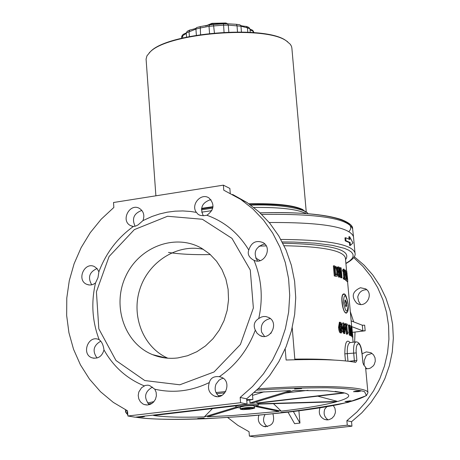 <?xml version="1.0" encoding="UTF-8"?>
<svg xmlns="http://www.w3.org/2000/svg" width="460" height="460" viewBox="0 0 460 460"><rect width="100%" height="100%" fill="white"/><g stroke="black" fill="none" stroke-linecap="round" stroke-linejoin="round"><path stroke-width="0.69" d="M353.522 236.986L353.498 236.768C349.933 226.975 321.833 222.226 269.209 222.513M347.277 425.184L249.389 436.114L254.731 437L351.952 426.173L351.549 421.716L346.869 420.699L347.277 425.184L351.952 426.173M249.389 436.114L249.038 431.704L237.912 425.379L227.752 417.571M230.236 193.217L229.856 188.433L223.376 185.156L113.516 202.503L113.85 207.448L101.217 219.196L90.24 232.691L81.138 247.641L74.106 263.741L69.287 280.652L66.786 298.028L66.66 315.502L68.925 332.706L73.548 349.284L80.448 364.872L89.499 379.12L100.516 391.724L113.287 402.373L127.535 410.826L127.886 415.995L240.591 402.707L240.172 397.434L246.64 398.849L247.06 404.07L135.234 417.209L127.886 415.995M247.06 404.07L240.591 402.707M223.376 185.156L223.773 190.193L240.741 199.393L252.839 208.88L263.557 220.162L272.665 233.042L279.973 247.279L285.321 262.608L288.592 278.731L289.714 295.332L288.644 312.075L285.395 328.635L280.036 344.672L272.665 359.864L263.43 373.905L252.528 386.509L240.172 397.434M95.507 282.986L93.127 284.395L91.178 284.924L89.2 284.981L86.687 284.303C76.234 280.019 84.542 261.337 94.53 266.65L97.204 268.732L98.888 271.808L98.003 277.61L95.507 282.986C90.988 302.577 92.218 321.483 99.182 339.71C101.723 341.567 103.322 344.971 103.983 349.916C102.034 356.494 98.032 359.128 91.977 357.811C81.104 354.2 88.199 334.799 98.67 339.486L99.182 339.71M97.031 268.536C89.326 272.05 87.561 277.483 91.724 284.826M133.337 226.504L130.45 225.567C120.261 220.472 129.962 202.411 139.61 208.512C143.675 211.399 144.791 215.429 142.962 220.605L138.109 224.882L135.844 226.004L133.337 226.504C117.472 237.9 105.984 253 98.888 271.808M141.916 210.513L141.45 210.571C133.785 213.561 131.669 218.787 135.113 226.245M196.391 212.393C190.423 204.642 201.187 192.355 209.024 197.995C214.86 204.194 214.153 209.95 206.896 215.257L203.573 215.723L200.336 215.383L198.26 214.492L196.391 212.393L190.63 211.479L182.856 210.939L175.047 211.174L167.267 212.181L159.58 213.952L152.053 216.459L142.962 220.605M211.054 199.835L209.783 199.939C201.98 202.946 199.824 208.208 203.32 215.728M248.785 250.01C251.355 242.345 256.151 239.89 263.166 242.65C272.878 248.158 263.936 265.293 253.977 260.262L252.85 259.693C248.728 257.013 247.376 253.788 248.785 250.01C238.55 233.231 224.583 221.645 206.896 215.257M264.931 244.122L263.465 244.214C255.018 247.624 253.058 253.224 257.583 261.015M258.738 318.533L261.424 317.026L263.637 316.509L265.892 316.555L268.72 317.486C279.519 322.632 270.417 341.297 259.923 335.518L257.1 333.316L255.294 330.136C253.109 325.249 254.253 321.385 258.738 318.533C263.229 298.149 261.642 278.726 253.977 260.262M270.377 318.613L269.635 318.682C262.936 320.608 260.262 325.099 261.608 332.154L264.54 336.415M219.345 376.683L221.375 377.246C232.501 381.328 225.21 400.758 214.331 396.014C208.995 393.173 207.328 388.683 209.329 382.536C210.513 378.051 213.854 376.096 219.345 376.683C235.957 365.217 247.94 349.698 255.294 330.136M223.226 378.298L221.3 378.844L218.966 380.23L216.027 384.071C214.216 389.091 215.257 393.214 219.138 396.434M154.813 389.2L156.164 392.363L156.383 395.876L155.445 399.303L153.467 402.19L150.702 404.173L147.511 405.001L144.296 404.564L142.836 403.903L140.375 401.781L138.77 398.843L138.224 395.445L138.799 392.018L141.576 387.705L145.256 385.451L147.942 385.152L149.701 385.589L154.813 389.2C173.27 393.409 191.446 391.184 209.329 382.536M152.461 387.084C144.595 391.765 143.526 397.635 149.264 404.708M100.792 341.165C93.409 345.466 92.155 351.078 97.043 358.012M365.562 367.172L363.728 364.929L362.963 362.894M264.983 414.638C262.464 419.451 263.252 423.47 267.352 426.69M272.935 413.85C275.126 422.452 272.01 426.644 263.591 426.42C258.945 424.195 257.37 420.452 258.865 415.202M326.893 406.657L324.835 408.997C323.253 413.528 324.34 417.145 328.089 419.842M333.31 405.501L334.926 408.233L335.443 411.418L335.259 413.04L334.046 416.041L331.855 418.364L329.015 419.681L327.474 419.894L324.438 419.388C319.786 416.95 318.297 413.114 319.982 407.882L320.016 407.807M372.025 353.389L366.879 355.103L366.062 356.155L364.205 360.502L364.113 365.177M365.602 367.615L366.999 368.862M362.083 353.774L366.355 351.894L370.978 352.734L373.526 354.844L375.044 357.846L375.285 361.249L374.216 364.516L373.232 365.924L370.57 368.006L369 368.598L365.786 368.77M366.747 289.731C361.951 289.737 358.949 292.157 357.742 296.999L358.53 301.099L360.571 304.48M357.748 303.813L356.96 303.404C351.055 296.763 352.199 291.536 360.41 287.736L365.585 288.84C374.049 293.618 366.43 308.177 357.748 303.813M352.596 332.333L365.177 330.797L364.659 325.197L362.313 325.226L351.158 320.913M351.762 326.652L362.836 330.826L365.177 330.797M354.206 256.663L364.09 265.132L372.784 274.988L380.115 286.045L385.934 298.12L390.137 310.994L392.622 324.421L393.34 338.157L392.271 351.952L389.424 365.533L384.859 378.649L378.655 391.052L370.933 402.506L361.836 412.787L351.549 421.716M353.648 257.554L362.9 266.374L370.955 276.454L377.66 287.627L382.898 299.707L386.567 312.478L388.585 325.726L388.918 339.216L387.55 352.705L384.497 365.959L379.816 378.729L373.583 390.799L365.924 401.942L356.966 411.97L346.869 420.699M340.929 331.505L340.946 327.773L340.038 323.616M232.593 194.459L247.095 202.555L259.106 211.962L269.744 223.157L278.783 235.928L286.045 250.044L291.358 265.242L294.613 281.221L295.734 297.672L294.682 314.272L291.467 330.677L286.16 346.57L278.858 361.623L269.704 375.532L258.894 388.022L246.64 398.849M144.371 385.911C126.937 378.764 113.476 366.764 103.983 349.916M167.538 216.263L202.348 219.259L231.955 238.343L250.28 270.008L253.368 307.999L240.402 344.517L214.049 371.973L179.826 384.784L144.808 380.564L115.977 360.502L98.82 328.831L96.422 291.818L109.072 256.525L134.349 229.615L167.538 216.263M177.87 357.92C169.061 358.995 160.62 357.903 152.547 354.643C124.407 343.367 111.797 305.728 125.695 276.356C139.104 246.744 175.478 233.036 201.75 248.354L209.72 254.023L216.551 261.2L222.007 269.658L225.906 279.128L228.108 289.3L228.534 299.839L227.165 310.397L224.043 320.62L219.27 330.159L213.009 338.698L205.465 345.954L196.897 351.693L187.594 355.724L177.87 357.92M298.908 410.843L299.949 423.079L293.377 411.545M288.023 412.189L294.613 423.683L299.949 423.079M336.283 275.005L336.869 271.682L335.898 268.232L334.949 267.421M344.206 332.085L344.132 328.497L343.384 324.449M343.304 324.978L343.815 324.053L344.511 325.3L345.063 331.459L344.724 332.384L343.867 331.188L343.304 324.978M345.443 328.532L343.712 322.926L342.849 327.911C343.229 331.522 343.839 333.391 344.672 333.517L345.443 328.532M341.947 324.835L342.775 323.006M344.816 333.534L343.884 333.615L342.47 330.976M352.768 336.754L351.848 326.732L351.428 327.072L351.474 331.022L352.768 336.754L351.98 336.852L351.497 335.903M353.027 337.048L351.98 336.852M352.239 334.656L351.71 331.211L351.768 327.813L352.774 335.719L352.239 334.656M351.601 326.629L350.905 326.721M350.876 327.141L351.428 327.072M351.653 328.066L352.072 328.009M347.334 325.203L347.242 324.168L345.592 323.639L345.69 324.674L346.311 324.863L347.145 334.006L347.495 334.109L348.036 332.913L347.95 331.988L347.363 331.798L346.748 325.001L347.334 325.203L346.771 325.277M347.495 334.109L346.708 334.213L347.145 334.006M346.357 334.104L345.529 324.967L346.311 324.863M345.529 324.967L344.902 324.777L345.69 324.674M344.902 324.777L344.81 323.742L345.592 323.639M347.633 332.965L348.036 332.913M346.598 275.661L345.402 269.974L345.356 274.712L346.501 280.364L346.598 275.661M344.494 273.78L344.684 270.072M346.368 275.454L346.472 279.277L345.995 277.961L345.569 271.089L346.368 275.454M346.581 280.404L345.719 280.468L345.253 279.467M344.994 278.231L344.684 275.851M351.308 334.345L349.542 325.128L349.174 324.95L350.094 335.047L350.405 335.185L349.675 327.198L351.302 335.656L351.676 335.88L350.756 325.824L351.308 334.345M350.094 335.047L349.623 335.282L350.405 335.185M349.318 335.144L348.398 325.053L349.174 324.95M349.784 326.341L349.732 325.772L350.514 325.668M351.302 335.656L350.52 335.754L351.676 335.88M350.52 335.754L350.393 335.047M343.804 269.037L343.367 270.135L343.447 271.049L343.948 271.308L344.557 277.995L344.063 277.742L344.155 278.766L345.425 279.444L345.334 278.426L344.891 278.179L344.074 269.186L343.028 269.146L342.97 270.187M343.752 277.788L343.171 271.411L342.677 271.158L342.591 270.244L343.367 270.135M342.677 271.158L343.447 271.049M343.171 271.411L343.948 271.308M345.425 279.444L344.649 279.553L343.378 278.875L343.286 277.851L344.063 277.742M343.378 278.875L344.155 278.766M346.777 275.839L347.789 281.537L346.759 271.181L346.616 275.862M347.679 279.582L347.599 280.399L347.306 279.093L346.805 272.257L347.679 279.582L347.386 279.623M347.754 281.543L346.921 281.606L346.553 280.404M341.389 275.603L339.158 267.139L338.399 266.898L339.313 276.954L339.813 277.11L339.031 268.439L341.492 277.662L342.016 277.857L341.101 267.835L340.67 267.668L341.389 275.603M337.818 269.221L337.617 267.007L338.399 266.898M339.813 277.11L338.525 277.064L338.255 274.074M338.525 277.064L339.313 276.954M342.016 277.857L340.71 277.771L339.434 272.912M340.71 277.771L341.492 277.662M340.176 270.923L339.888 267.777L340.67 267.668M337.657 271.572L337.329 274.62L336.852 274.999L335.622 274.856L334.92 267.087L336.685 268.123L337.657 271.572L336.869 271.682M336.191 276.127L337.157 276.184L337.749 275.73L338.255 271.756L336.99 267.266L334.155 265.771L335.07 275.868L336.191 276.127L334.27 275.983L335.07 275.868M336.536 274.729L337.329 274.62M336.892 276.218L335.397 276.236M335.898 268.232L336.685 268.123M334.27 275.983L333.362 265.88L334.155 265.771M339.313 327.233C339.704 330.866 340.388 332.729 341.366 332.827L341.694 332.822L342.361 327.796L342.062 325.421L341.331 322.995L340.066 322.201L339.313 327.233L338.508 327.336L339.428 322.282M341.533 332.844L340.567 332.931C339.589 332.844 338.899 330.981 338.508 327.336M339.992 327.347L339.888 324.271L340.325 323.328L341.308 324.565L341.866 330.751L341.441 331.689L340.457 330.504L339.992 327.347M350.422 245.37L349.646 245.479L349.381 242.627L345.236 240.873L344.96 237.872L345.713 237.745L349.882 239.533L349.623 236.681L352.981 242.943L350.422 245.37L350.158 242.518L345.989 240.747L345.713 237.745M349.059 239.119L348.847 236.791L349.623 236.681M349.381 242.627L350.158 242.518M345.236 240.873L345.989 240.747M347.392 311.736L346.529 313.099L345.978 313.076C342.441 312.328 339.98 294.526 343.631 293.928L344.241 293.957L345.379 295.234M203.36 249.32C177.278 243.564 148.764 261.533 139.978 288.834C130.91 316.037 143.313 347.472 167.865 358.208M347.978 361.192L347.306 353.769C347.053 347.438 347.938 343.729 349.956 342.648L350.353 342.596M356.23 341.849L355.856 341.901C354.045 342.947 353.315 346.644 353.671 352.981L354.372 360.669L349.059 361.318M285.183 348.898L286.12 360.019C318.682 358.972 341.878 359.754 355.695 362.365L356.885 360.6L356.074 350.669L356.425 346.742L357.391 344.258L358.679 343.7L359.99 345.178L361.106 348.381L362.175 355.022M350.1 342.614C346.667 338.813 344.908 342.556 344.822 353.843L345.46 360.916M292.226 327.669L294.866 359.754M255.662 258.037L260.21 260.619M271.296 332.804L270.727 333.448M218.247 395.721L222.088 395.307M254.265 392.46L290.478 390.597L250.004 402.948L249.78 400.194M197.748 418.473L204.171 418.111L197.748 418.473M280.968 412.499L287.465 411.861L280.968 412.499M346.834 401.712L345.006 401.557L350.066 400.815L351.888 400.971L346.834 401.712M358.116 391.661L353.481 391.69L356.046 391.098L360.68 391.069L358.116 391.661M301.622 388.591L294.567 388.987L301.622 388.591M142.796 416.323L144.526 416.501L142.416 416.984L137.689 416.921M252.552 395.41L264.08 391.811M236.308 407.129L204.309 416.892L212.462 408.566M237.481 407.64L207.391 416.789L232.536 415.529L278.95 411.418L255.421 406.479M204.309 416.892C181.389 417.571 164.49 417.099 153.611 415.478L235.917 405.812M285.689 392.972L308.027 390.322M256.801 401.764L256.898 403.006L257.749 403.19L344.672 392.984C351.831 395.197 349.508 398.021 337.697 401.448L317.705 396.152M250.004 402.948L253.213 402.851L293.796 390.505L326.836 390.764L343.919 392.782L335.104 391.391M258.094 404.127L336.553 401.764C323.696 405.191 305.25 408.319 281.221 411.154L273.487 403.667M152.271 415.248L235.888 405.421M256.962 406.042L281.221 411.154M256.898 403.006L343.919 392.782M258.071 403.84L337.697 401.448M248.032 400.073L250.516 399.705L248.032 400.073M246.704 399.625L252.885 399.516L246.767 400.39M254.322 407.675L254.184 405.961C253.259 405.478 250.096 405.501 244.714 406.03L240.074 407.1L240.511 409.279L243.104 409.601L249.567 409.204C254.115 408.457 255.702 407.945 254.322 407.675C249.515 407.129 244.812 407.508 240.212 408.813M345.891 306.762L346.805 305.52L346.196 303.847L346.489 302.053L344.707 302.295M346.805 305.52L345.322 305.716M346.489 302.053L345.512 301.064L345.437 299.949L344.908 300.346M344.747 302.985L345.011 300.127C346.892 301.858 347.237 304.112 346.029 306.883L344.747 302.985M245.416 409.124L244.444 408.923L246.267 408.555L250.142 408.474L245.439 409.13L245.065 408.744M250.125 408.584L249.211 408.411L248.348 408.946M248.227 408.957L246.842 408.687L245.513 409.124M245.439 409.13L245.404 408.681M248.302 408.952L248.256 408.394M305.601 213.02L305.745 213.342M305.779 212.025L302.64 209.513C293.434 205.108 275.523 203.205 248.894 203.791M213.003 206.666L201.595 208.357M155.888 195.81L146.084 59.104L146.958 55.832L150.161 51.94C167.854 32.965 265.564 25.104 286.453 40.969L290.323 44.298L291.485 46.333L291.87 48.035M287.707 41.82L285.959 40.589C265.19 24.823 168.176 32.625 150.592 51.48L149.23 52.825M305.078 211.6C298.034 206.178 279.53 203.734 249.561 204.263M212.945 207.167L201.52 208.863M182.672 38.013L182.706 34.845L181.752 36.259L181.579 38.278M187.306 31.263L186.254 32.959L186.57 37.128M189.405 36.535L189.025 31.567L189.784 30.061M196.932 27.485L196.248 27.893L195.908 29.095L196.386 35.253M200.56 34.598L200.255 26.617M209.622 24.857L209.007 26.335L209.564 33.43M214.435 32.942L213.452 24.386M228.833 32.045L228.275 25.11L227.596 23.788L223.485 23.747L224.054 32.252M236.411 24.317L237.003 25.662L237.515 31.912M241.442 31.958L240.971 26.226L240.649 25.329L239.643 24.771M246.324 26.462L247.434 27.847L247.796 32.188M250.251 32.332L249.964 28.899L248.739 27.387M251.838 29.837L253.04 30.739L253.287 32.556M182.706 34.845L183.574 34.184M227.395 23.736L226.544 23.184L227.044 23.736M253.897 32.602L253.644 31.884M201.681 212.158L211.795 210.668M253.822 207.477C279.887 207.155 297.321 209.179 306.118 213.538M210.346 254.575C193.643 254.909 179.688 254.196 168.492 252.431M261.723 214.429C318.176 213.589 348.479 218.425 352.636 228.936L352.653 229.103M348.95 231.541C359.754 219.966 320.649 210.743 260.107 212.888M344.275 331.562L345.063 331.459M344.132 328.497L344.919 328.394M343.723 325.398L344.511 325.3M342.378 327.974L342.849 327.911M343.884 333.615L344.672 333.517M351.647 335.576L352.199 335.507M344.586 274.821L345.356 274.712M346.098 278.495L346.581 278.426M345.466 272.441L346.023 272.366M345.719 280.468L346.501 280.364M346.921 281.606L347.702 281.497M346.782 273.591L347.127 273.545M334.938 267.272L335.409 267.202M340.567 332.931L341.366 332.827M341.067 330.849L341.866 330.751M340.515 324.668L341.308 324.565M340.946 327.773L341.745 327.669M344.822 353.843L356.184 352.918M356.885 360.6L354.372 360.669L354.321 362.106M345.563 259.693C352.268 249.814 331.361 244.323 282.848 243.225M282.175 241.931L293.952 242.058L315.071 243.156L332.137 245.295L344.408 248.337L348.594 250.142L351.446 252.103L352.952 254.202L353.119 256.404L351.975 258.681L349.548 261.015L345.897 263.367M345.914 263.563C352.906 259.63 355.931 256.111 355.005 253.006C352.389 244.34 327.664 239.821 280.824 239.436M259.014 246.129L266.208 245.887M284.079 245.72C322.937 246.502 343.378 250.579 345.402 257.945L345.414 258.054M362.888 362.618L362.21 354.971M362.164 354.924L362.865 362.532M334.391 360.088C324.018 359.185 310.856 358.863 294.906 359.128M362.313 325.226L362.836 330.826M354.625 342.056L355.028 332.097M353.677 321.885L350.301 311.558M135.608 417.168C150.397 419.462 173.914 419.968 206.149 418.692L247.411 416.173C281.808 413.258 315.399 408.647 348.197 402.339L366.373 395.663L367.925 392.765C368.678 386.59 319.895 384.451 258.077 388.844M225.728 391.541L215.976 392.541M153.985 401.614L147.528 403.017M126.644 410.383L125.643 412.258L127.811 414.88M148.488 404.064L152.294 403.219M216.574 393.679L224.877 392.828M256.755 390.132C282.986 388.499 306.481 387.705 327.233 387.757C345.236 388.32 357.667 389.62 364.533 391.655L366.355 395.404C362.026 398.308 352.676 401.344 338.313 404.518C282.963 415.88 168.952 423.142 135.7 417.157M127.794 414.667L126.718 413.155L127.581 411.476M258.02 403.161L258.135 404.627C258.583 403.403 241.23 404.392 236.98 405.835L235.963 406.41C235.25 407.175 236.641 407.652 240.137 407.847C236.998 407.738 236.279 407.393 237.981 406.812C244.266 404.852 265.293 404.725 254.248 406.709M348.174 304.399C347.518 313.967 345.926 313.312 343.39 302.427C344.068 292.882 345.661 293.537 348.174 304.399M343.706 294.429L343.436 294.463C340.21 295.073 343.091 314.151 346.179 312.633C347.829 312.846 348.507 310.109 348.214 304.434C346.512 295.901 344.914 292.577 343.436 294.463L342.907 294.538M249.538 409.204C240.246 409.814 238.751 409.509 245.065 408.29C254.386 407.686 255.881 407.991 249.538 409.204M181.505 37.3L182.505 35.822L186.288 33.43M186.254 32.959L195.908 29.095L200.042 28.014L209.007 26.335L223.48 25.122L228.275 25.11L240.971 26.226L247.434 27.847L249.964 28.899M250.05 29.969L253.184 31.309L253.868 32.602M206.988 25.685L211.128 23.839L211.197 24.667M212.112 24.552L212.043 23.667L225.929 23.339L225.963 23.742M226.705 23.736L225.843 23L211.98 23.351M225.866 23.023L211.956 23.328L205.631 25.984M211.128 23.839L211.956 23.328L212.043 23.667L211.128 23.839M201.457 209.817L212.756 208.138M250.809 205.166C284.2 203.682 308.045 210.387 307.815 213.67M260.061 212.842C297.706 211.864 324.829 214.107 341.429 219.575C349.284 222.732 353.021 225.848 352.636 228.936L353.498 236.768M88.602 284.895L86.687 284.303M132.284 226.303L130.45 225.567M200.06 215.303L198.266 214.498M262.556 336.346L259.923 335.518M217.028 396.583L214.331 396.014M146.734 405.013L144.296 404.564M94.11 358.294L91.977 357.811M265.719 426.811L263.591 426.42M326.79 419.888L324.438 419.388M358.915 304.227L356.96 303.404M240.741 199.393L247.095 202.555M343.424 322.92L342.637 323.023M345.402 269.974L344.626 270.083M346.662 271.141L346.029 271.227M340.066 322.201L339.267 322.305M166.468 358.087L152.547 354.643M349.813 342.619L355.844 341.901M355.856 341.901C359.415 341.728 361.531 346.087 362.204 354.965M345.408 258.031L346.61 271.147M355.005 253.006L353.51 236.86M367.925 392.765L365.556 367.091M125.632 412.154L125.476 409.791M347.565 281.566L351.681 326.611M352.636 337.099L353.107 342.246M252.885 399.516L252.448 394.082M235.882 405.381L235.963 406.41M254.248 406.715C257.669 405.904 258.968 405.208 258.135 404.627M345.903 312.668L345.454 312.731M150.592 51.48L150.161 51.94M285.959 40.589L286.453 40.969M291.858 47.909L306.279 212.365M186.248 32.913L183.402 34.241M196.248 27.893C196.759 28.186 194.568 28.917 189.681 30.078M209.421 24.915L200.215 26.617M223.485 23.747L209.536 24.869M236.469 24.311L227.596 23.788M246.456 26.467C242.449 26.07 240.511 25.691 240.649 25.329M249.993 29.244L252.051 29.883M249.004 27.496L246.773 26.565M253.747 32.085L253.04 30.739M239.827 24.794L236.52 24.322M200.198 26.628L196.776 27.525M189.48 30.164L187.088 31.372"/></g></svg>
